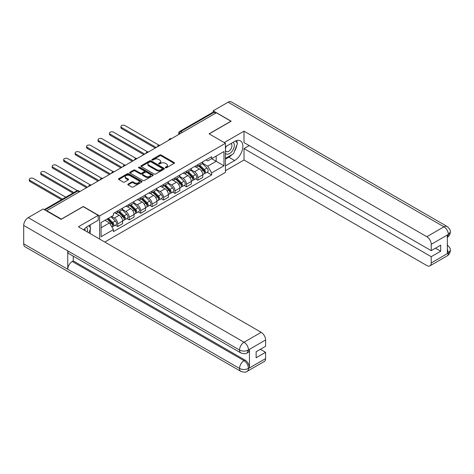 <?xml version="1.0" encoding="UTF-8"?>
<svg xmlns="http://www.w3.org/2000/svg" width="474" height="474" viewBox="0 0 474 474"><rect width="100%" height="100%" fill="white"/><g stroke="black" fill="none" stroke-linecap="round" stroke-linejoin="round"><path stroke-width="0.71" d="M165.485 167.76A0.711 0.415 0 0 0 166.493 167.76L174.148 163.34A1.019 0.587 0 0 0 174.45 162.926A1.019 0.587 0 0 0 174.148 162.511L161.178 155.022A1.019 0.587 0 0 0 159.738 155.022L152.083 159.442A0.711 0.415 0 0 0 151.87 159.732A0.711 0.415 0 0 0 152.083 160.022A0.711 0.415 0 0 0 153.09 160.022L154.08 159.448A3.259 1.884 0 0 1 158.689 159.448L159.774 160.076A3.259 1.884 0 0 1 160.727 161.409A3.259 1.884 0 0 1 159.774 162.736L158.784 163.311A0.711 0.415 0 0 0 158.571 163.601A0.711 0.415 0 0 0 158.784 163.891A0.711 0.415 0 0 0 159.791 163.891L160.781 163.323A3.259 1.884 0 0 1 165.396 163.323L166.475 163.945A3.259 1.884 0 0 1 167.429 165.278A3.259 1.884 0 0 1 166.475 166.605L165.485 167.18A0.711 0.415 0 0 0 165.272 167.47A0.711 0.415 0 0 0 165.485 167.76L165.485 167.18M128.104 184.06A1.019 0.587 0 0 0 127.802 184.475A1.019 0.587 0 0 0 128.104 184.89L131.742 186.993A1.019 0.587 0 0 0 133.182 186.993L141.685 182.081A1.019 0.587 0 0 0 141.987 181.666A1.019 0.587 0 0 0 141.685 181.252L128.715 173.762A1.019 0.587 0 0 0 127.275 173.762L118.773 178.674A1.019 0.587 0 0 0 118.47 179.089A1.019 0.587 0 0 0 118.773 179.504L123.163 182.04A1.019 0.587 0 0 0 124.609 182.04L128.247 179.942A1.019 0.587 0 0 0 128.543 179.528A1.019 0.587 0 0 0 128.247 179.107L126.066 177.851A2.725 1.576 0 0 1 125.266 176.737A2.725 1.576 0 0 1 126.949 175.285A2.725 1.576 0 0 1 129.923 175.623L138.461 180.553A2.725 1.576 0 0 1 139.261 181.666A2.725 1.576 0 0 1 137.578 183.124A2.725 1.576 0 0 1 134.604 182.78L133.182 181.957A1.019 0.587 0 0 0 131.742 181.957L128.104 184.06L128.104 184.89M99.611 215.943L83.24 206.486L61.359 219.118L46.754 210.687L216.34 112.776L230.951 121.208L209.07 133.84L225.44 143.29L99.611 215.943L99.611 239.038M154.151 174.053A1.019 0.587 0 0 0 155.591 174.053L164.099 169.147A1.019 0.587 0 0 0 164.395 168.726A1.019 0.587 0 0 0 164.099 168.311L151.123 160.822A1.019 0.587 0 0 0 149.683 160.822L141.181 165.734A1.019 0.587 0 0 0 140.885 166.149A1.019 0.587 0 0 0 141.181 166.564L154.151 174.053M138.983 167.915A0.711 0.415 0 0 1 139.706 168.015L139.706 167.168L152.889 174.782A1.019 0.587 0 0 1 153.191 175.196A1.019 0.587 0 0 1 152.889 175.611L144.386 180.523A1.019 0.587 0 0 1 142.947 180.523L129.977 173.034L129.977 172.204A1.019 0.587 0 0 0 129.675 172.619A1.019 0.587 0 0 0 129.977 173.034M129.977 172.204L133.615 170.101A1.019 0.587 0 0 1 135.054 170.101L140.316 173.14A1.019 0.587 0 0 0 141.756 173.14L144.173 171.742A1.019 0.587 0 0 0 144.469 171.327A1.019 0.587 0 0 0 144.173 170.913L138.692 167.749A0.711 0.415 0 0 1 138.485 167.458A0.711 0.415 0 0 1 138.929 167.079A0.711 0.415 0 0 1 139.706 167.168M104.784 242.03L225.44 172.37L225.44 143.29M46.754 210.687L46.754 211.066M182.348 132.4L180.807 131.511A2.074 1.197 60 0 0 179.77 131.405L213.027 112.208A2.074 1.197 60 0 1 214.064 112.308L180.807 131.511A2.074 1.197 120 0 0 179.338 134.053L179.338 134.136M215.605 113.197L214.064 112.308M197.913 164.614A4.776 2.755 60 0 1 196.923 166.759L201.77 163.957A4.776 2.755 -120 0 0 202.759 161.818M191.034 169.757L194.536 171.778A4.776 2.755 60 0 1 197.913 177.626L202.759 174.829A4.776 2.755 -120 0 0 199.382 168.981L195.91 166.978M202.759 174.829L202.759 177.412L197.913 180.209L195.59 178.87M196.923 166.759A4.776 2.755 60 0 1 194.571 166.54M197.913 177.626L197.913 180.209M186.46 171.227A4.776 2.755 60 0 1 185.47 173.366L190.317 170.569A4.776 2.755 -120 0 0 191.306 168.43M184.137 185.482L186.46 186.821L191.306 184.025L191.306 181.441A4.776 2.755 -120 0 0 187.929 175.587L184.457 173.591M185.47 173.366A4.776 2.755 60 0 1 183.118 173.152M179.581 176.369L183.083 178.39A4.776 2.755 60 0 1 186.46 184.238L186.46 186.821M175.007 177.839A4.776 2.755 60 0 1 174.017 179.978L178.864 177.181A4.776 2.755 -120 0 0 179.853 175.036M172.684 192.094L175.007 193.433L179.853 190.637L179.853 188.054A4.776 2.755 -120 0 0 176.476 182.2L173.01 180.203M174.017 179.978A4.776 2.755 60 0 1 171.665 179.764M168.128 182.982L171.629 185.002A4.776 2.755 60 0 1 175.007 190.85L175.007 193.433M163.554 184.451A4.776 2.755 60 0 1 162.564 186.59L167.411 183.793A4.776 2.755 -120 0 0 168.4 181.649M161.231 198.707L163.554 200.046L168.4 197.249L168.4 194.666A4.776 2.755 -120 0 0 165.023 188.812L161.557 186.809M162.564 186.59A4.776 2.755 60 0 1 160.212 186.377M156.675 189.594L160.176 191.614A4.776 2.755 60 0 1 163.554 197.462L163.554 200.046M152.101 191.063A4.776 2.755 60 0 1 151.111 193.202L155.958 190.406A4.776 2.755 -120 0 0 156.947 188.261M149.778 205.319L152.101 206.658L156.947 203.861L156.947 201.278A4.776 2.755 -120 0 0 153.57 195.424L150.104 193.422M151.111 193.202A4.776 2.755 60 0 1 148.759 192.989M145.228 196.206L148.723 198.227A4.776 2.755 60 0 1 152.101 204.075L152.101 206.658M140.648 197.676A4.776 2.755 60 0 1 139.658 199.815L144.505 197.018A4.776 2.755 -120 0 0 145.494 194.873M138.325 211.931L140.648 213.27L145.494 210.474L145.494 207.89A4.776 2.755 -120 0 0 142.117 202.037L138.651 200.034M139.658 199.815A4.776 2.755 60 0 1 137.306 199.601M133.775 202.813L137.27 204.839A4.776 2.755 60 0 1 140.648 210.687L140.648 213.27M129.195 204.282A4.776 2.755 60 0 1 128.205 206.427L133.052 203.63A4.776 2.755 -120 0 0 134.041 201.486M126.872 218.544L129.195 219.883L134.041 217.086L134.041 214.503A4.776 2.755 -120 0 0 130.664 208.649L127.198 206.646M128.205 206.427A4.776 2.755 60 0 1 125.859 206.214M122.322 209.425L125.817 211.445A4.776 2.755 60 0 1 129.195 217.299L129.195 219.883M117.742 210.894A4.776 2.755 60 0 1 116.752 213.039L121.599 210.243A4.776 2.755 -120 0 0 122.588 208.098M115.419 225.156L117.742 226.495L122.588 223.698L122.588 221.115A4.776 2.755 -120 0 0 119.211 215.261L115.745 213.259M116.752 213.039A4.776 2.755 60 0 1 114.406 212.826M111.58 216.452L114.364 218.058A4.776 2.755 60 0 1 117.742 223.912L117.742 226.495M206.024 159.928L207.748 160.923L223.977 151.556L216.191 156.053L216.191 161.308L207.748 166.178L202.487 163.145M101.081 227.769L109.524 222.893L113.41 229.629L101.081 236.751L101.081 222.513L113.41 215.392L113.41 213.401L211.641 156.687L211.641 158.677L223.977 165.799L211.641 172.921L207.748 166.178M223.977 151.556L223.977 165.799M113.41 229.629L113.41 231.626L211.641 174.912L211.641 172.921M109.524 222.893L104.967 220.262M207.043 172.258L211.641 174.912M165.77 167.861L166.475 167.452A3.259 1.884 0 0 0 167.429 166.125L167.429 165.278M160.727 161.409L160.727 162.256A3.259 1.884 0 0 1 159.774 163.583L159.068 163.992M174.148 162.511L174.148 163.34L161.178 155.869A1.019 0.587 0 0 0 159.738 155.869L152.367 160.123M164.099 168.311L164.099 169.147L151.123 161.67A1.019 0.587 0 0 0 149.683 161.67L141.193 166.575M162.298 169.022A0.711 0.415 0 0 0 162.505 168.726A0.711 0.415 0 0 0 162.298 168.436L150.91 161.865A0.711 0.415 0 0 0 149.903 161.865L148.854 162.469A3.259 1.884 0 0 0 147.9 163.797A3.259 1.884 0 0 0 148.854 165.13L156.639 169.621A3.259 1.884 0 0 0 161.249 169.621L162.298 169.022L162.298 169.87A0.711 0.415 0 0 0 162.505 169.573L162.505 168.726M147.9 163.797L147.9 164.644A3.259 1.884 0 0 0 148.854 165.977L148.854 165.13M162.298 169.87L161.249 170.468A3.259 1.884 0 0 1 156.639 170.468L148.854 165.977M129.989 173.04L133.615 170.948L133.615 170.101M144.469 171.327L144.469 172.175A1.019 0.587 0 0 1 144.173 172.595L141.756 173.988A1.019 0.587 0 0 1 140.316 173.988L135.054 170.948A1.019 0.587 0 0 0 133.615 170.948M139.706 168.015L152.877 175.623M145.773 176.292A2.725 1.576 0 0 0 148.747 176.63A2.725 1.576 0 0 0 150.43 175.179A2.725 1.576 0 0 0 149.63 174.065L146.62 172.329A1.019 0.587 0 0 0 145.18 172.329L142.769 173.721A1.019 0.587 0 0 0 142.467 174.136A1.019 0.587 0 0 0 142.769 174.551L145.773 176.292L145.773 177.14A2.725 1.576 0 0 0 148.747 177.477A2.725 1.576 0 0 0 150.43 176.026L150.43 175.179M142.467 174.136L142.467 174.983A1.019 0.587 0 0 0 142.769 175.398L142.769 174.551M145.773 177.14L142.769 175.398M139.261 181.666L139.261 182.514A2.725 1.576 0 0 1 137.578 183.971A2.725 1.576 0 0 1 134.604 183.628L133.182 182.804A1.019 0.587 0 0 0 131.742 182.804L128.116 184.901M125.266 176.737L125.266 177.584A2.725 1.576 0 0 0 126.066 178.698L126.066 177.851M128.247 179.107L128.247 179.942L126.066 178.698M141.673 182.093L128.715 174.61A1.019 0.587 0 0 0 127.275 174.61L118.784 179.51M198.529 165.829L203.038 170.279A2.595 1.499 60 0 1 203.725 174.171L202.759 174.728M199.43 166.718L201.343 167.82M159.045 145.228L125.012 125.574A2.388 1.381 -0 0 0 122.41 125.278A2.388 1.381 -0 0 0 120.935 126.552A2.388 1.381 -0 0 0 121.634 127.524L156.213 147.491M199.027 165.539L203.968 170.415A1.244 0.717 60 0 1 204.3 172.281A1.244 0.717 60 0 1 204.187 172.329M199.779 165.106L204.288 169.562A2.595 1.499 60 0 1 204.975 173.448A2.595 1.499 60 0 1 204.187 173.537M202.303 163.465L206.931 168.033A2.595 1.499 60 0 1 207.618 171.926L204.975 173.448M155.259 148.042L121.634 128.626A2.388 1.381 180 0 1 120.935 127.654L120.935 126.552M187.076 172.441L191.585 176.891A2.595 1.499 60 0 1 192.272 180.784L191.306 181.341M187.977 173.33L189.89 174.432M147.592 151.84L113.559 132.187A2.388 1.381 -0 0 0 110.957 131.891A2.388 1.381 -0 0 0 109.482 133.164A2.388 1.381 -0 0 0 110.181 134.136L144.76 154.103M187.574 172.151L192.515 177.027A1.244 0.717 60 0 1 192.847 178.894A1.244 0.717 60 0 1 192.734 178.941M188.326 171.718L192.835 176.174A2.595 1.499 60 0 1 193.522 180.061A2.595 1.499 60 0 1 192.734 180.15M190.85 170.077L195.478 174.645A2.595 1.499 60 0 1 196.165 178.538L193.522 180.061M143.806 154.654L110.181 135.238A2.388 1.381 180 0 1 109.482 134.266L109.482 133.164M175.623 179.054L180.138 183.503A2.595 1.499 60 0 1 180.819 187.396L179.853 187.953M176.524 179.942L178.437 181.044M136.139 158.452L102.106 138.799A2.388 1.381 -0 0 0 99.504 138.503A2.388 1.381 -0 0 0 98.029 139.777A2.388 1.381 -0 0 0 98.728 140.748L133.307 160.716M176.127 178.763L181.062 183.639A1.244 0.717 60 0 1 181.394 185.506A1.244 0.717 60 0 1 181.281 185.553M176.873 178.331L181.382 182.786A2.595 1.499 60 0 1 182.069 186.673A2.595 1.499 60 0 1 181.281 186.756M179.397 176.689L184.025 181.258A2.595 1.499 60 0 1 184.712 185.15L182.069 186.673M132.353 161.267L98.728 141.85A2.388 1.381 180 0 1 98.029 140.879L98.029 139.777M232.059 154.565A11.678 6.743 120 0 1 228.818 157.196L234.618 160.544A11.678 6.743 120 0 0 242.25 150.252A11.678 6.743 120 0 0 240.46 140.891A11.678 6.743 120 0 0 234.618 141.471L225.44 146.768M234.618 160.544L225.44 165.841M225.44 170.717L244.015 159.993L244.015 148.593L431.221 256.671L431.221 262.987L448.469 252.938L447.373 253.454L447.373 235.228L448.363 234.44L431.221 244.341A6.227 3.596 -120 0 0 426.819 236.71L443.96 226.815L228.124 102.2L213.182 110.827L231.17 121.208L209.182 133.905M249.229 145.583L244.015 148.593M435.482 248.198L440.696 251.208L440.696 245.188L431.221 250.657L244.015 142.573L244.015 131.168L426.819 236.71M224.232 142.591L244.015 131.168M244.015 159.993L426.819 265.535A6.227 3.596 -120 0 0 429.936 265.843A6.227 3.596 -120 0 0 431.221 262.987M228.124 102.2A6.387 3.685 -60 0 1 231.312 101.886L447.154 226.495A6.387 3.685 -60 0 0 443.96 226.815A6.227 3.596 60 0 1 448.363 234.44M213.182 112.137L213.182 110.827M431.221 250.657L431.221 244.341M440.696 251.208L431.221 256.671M234.375 151.508A11.678 6.743 120 0 0 236.887 145.026M237.077 142.935A11.678 6.743 120 0 0 236.787 140.553M228.818 157.196L225.44 159.146M447.373 249.093L448.363 252.879M447.154 244.934C449.66 247.185 450.709 248.986 450.3 250.337L448.481 252.938M447.154 226.495C449.654 228.729 450.703 230.548 450.3 231.946L448.475 234.506M240.863 352.929A6.387 3.685 -60 0 1 239.536 350.049C242.475 351.459 245.413 351.447 248.34 350.013L247.167 352.923C246.124 353.983 244.021 353.983 240.863 352.929L69.074 253.75A6.387 3.685 -60 0 1 67.746 250.864L23.7 225.434A6.387 3.685 -60 0 1 28.215 217.613L43.158 208.993L61.14 219.373L83.163 206.658L98.213 215.35L98.213 220.22L87.791 226.24A11.678 6.743 120 0 0 83.702 229.854M98.213 215.35L78.394 226.791L261.198 332.333A6.227 3.596 60 0 1 265.6 339.959L265.6 346.275L256.132 351.744L256.132 357.763L265.6 352.295L265.6 358.611A6.227 3.596 60 0 1 264.308 361.461L247.167 371.361A6.227 3.596 -120 0 0 248.459 368.505L265.6 358.611M89.959 233.469L92.418 234.885M90.214 233.321L90.214 229.404M90.214 227.656L90.214 224.842M247.167 371.361C246.172 372.416 244.069 372.416 240.863 371.367L25.021 246.753A6.387 3.685 -60 0 1 23.7 243.832L67.746 269.262A6.387 3.685 -60 0 1 72.261 261.482L244.051 360.667L245.046 360.092A6.227 3.596 60 0 1 249.448 367.723L249.448 349.498A6.227 3.596 60 0 1 248.157 352.348L247.167 352.923M23.7 225.434L23.7 243.832M28.215 217.613L244.051 342.228A6.387 3.685 -60 0 0 239.536 350.049L67.746 250.864L67.746 269.262L239.536 368.446C242.469 369.862 245.408 369.862 248.346 368.446L248.459 368.505M265.6 352.295L260.386 349.285M73.257 256.161L73.257 260.913L245.046 360.092M73.257 260.913L72.261 261.482M225.44 153.256A6.749 3.899 120 0 0 230.808 152.675A6.749 3.899 120 0 0 234.328 145.328A6.749 3.899 120 0 0 233.101 142.348M226.009 146.442A6.749 3.899 120 0 0 225.44 147.657M225.44 149.914A4.622 2.666 120 0 0 226.376 151.579A4.622 2.666 120 0 0 229.937 150.341A4.622 2.666 120 0 0 231.952 145.696A4.622 2.666 120 0 0 230.992 143.581A4.622 2.666 120 0 0 230.98 143.569M226.388 146.223A4.622 2.666 120 0 0 225.44 148.99M235.673 140.938L237.48 143.504L233.516 153.718L225.588 158.298M87.269 231.916A6.749 3.899 120 0 0 87.494 230.097A6.749 3.899 120 0 0 86.375 227.2M85.119 230.672A4.622 2.666 120 0 0 85.124 230.465A4.622 2.666 120 0 0 84.645 228.776M88.81 225.654L90.653 228.278L88.881 232.847M164.17 185.666L168.685 190.115A2.595 1.499 60 0 1 169.366 194.008L168.4 194.565M165.071 186.555L166.984 187.657M124.692 165.065L90.653 145.411A2.388 1.381 -0 0 0 88.051 145.115A2.388 1.381 -0 0 0 86.576 146.389A2.388 1.381 -0 0 0 87.275 147.361L121.854 167.328M164.674 185.375L169.609 190.252A1.244 0.717 60 0 1 169.941 192.118A1.244 0.717 60 0 1 169.828 192.166M165.42 184.943L169.929 189.399A2.595 1.499 60 0 1 170.616 193.285A2.595 1.499 60 0 1 169.834 193.368M167.944 183.302L172.572 187.87A2.595 1.499 60 0 1 173.259 191.763L170.616 193.285M120.9 167.879L87.275 148.463A2.388 1.381 180 0 1 86.576 147.491L86.576 146.389M152.717 192.278L157.232 196.728A2.595 1.499 60 0 1 157.913 200.621L156.947 201.177M153.617 193.167L155.531 194.269M113.239 171.671L79.199 152.024A2.388 1.381 -0 0 0 76.598 151.727A2.388 1.381 -0 0 0 75.123 153.001A2.388 1.381 -0 0 0 75.822 153.973L110.401 173.934M153.221 191.988L158.162 196.864A1.244 0.717 60 0 1 158.488 198.73A1.244 0.717 60 0 1 158.375 198.778M153.967 191.555L158.476 196.011A2.595 1.499 60 0 1 159.163 199.898A2.595 1.499 60 0 1 158.381 199.981M156.491 189.914L161.119 194.482A2.595 1.499 60 0 1 161.806 198.375L159.163 199.898M109.447 174.485L75.822 155.075A2.388 1.381 180 0 1 75.123 154.103L75.123 153.001M141.264 198.89L145.779 203.34A2.595 1.499 60 0 1 146.46 207.233L145.494 207.79M142.164 199.779L144.078 200.881M101.786 178.283L67.746 158.636A2.388 1.381 -0 0 0 65.145 158.34A2.388 1.381 -0 0 0 63.67 159.614A2.388 1.381 -0 0 0 64.369 160.585L98.948 180.547M141.767 198.6L146.709 203.476A1.244 0.717 60 0 1 147.035 205.343A1.244 0.717 60 0 1 146.922 205.39M142.514 198.168L147.023 202.623A2.595 1.499 60 0 1 147.71 206.51A2.595 1.499 60 0 1 146.928 206.593M145.038 196.526L149.666 201.094A2.595 1.499 60 0 1 150.353 204.987L147.71 206.51M97.994 181.098L64.369 161.687A2.388 1.381 180 0 1 63.67 160.716L63.67 159.614M129.811 205.503L134.326 209.952A2.595 1.499 60 0 1 135.007 213.845L134.041 214.402M130.711 206.391L132.625 207.494M90.333 184.896L56.293 165.248A2.388 1.381 -0 0 0 53.692 164.952A2.388 1.381 -0 0 0 52.217 166.226A2.388 1.381 -0 0 0 52.916 167.198L87.494 187.159M130.314 205.212L135.256 210.089A1.244 0.717 60 0 1 135.582 211.955A1.244 0.717 60 0 1 135.469 212.002M131.061 204.78L135.57 209.235A2.595 1.499 60 0 1 136.257 213.122A2.595 1.499 60 0 1 135.475 213.205M133.585 203.139L138.212 207.707A2.595 1.499 60 0 1 138.9 211.6L136.257 213.122M86.541 187.71L52.916 168.3A2.388 1.381 180 0 1 52.217 167.328L52.217 166.226M118.358 212.115L122.873 216.565A2.595 1.499 60 0 1 123.554 220.457L122.588 221.014M119.258 213.004L121.172 214.106M77.41 190.661L44.84 171.861A2.388 1.381 -0 0 0 42.239 171.564A2.388 1.381 -0 0 0 40.764 172.838A2.388 1.381 -0 0 0 41.469 173.81L73.897 192.533M118.861 211.825L123.803 216.701A1.244 0.717 60 0 1 124.129 218.567A1.244 0.717 60 0 1 124.016 218.615M119.608 211.392L124.123 215.842A2.595 1.499 60 0 1 124.804 219.735A2.595 1.499 60 0 1 124.022 219.818M122.132 209.751L126.765 214.319A2.595 1.499 60 0 1 127.447 218.212L124.804 219.735M72.943 193.084L41.469 174.912A2.388 1.381 180 0 1 40.764 173.94L40.764 172.838M107.177 218.988L111.42 223.177A2.595 1.499 60 0 1 112.101 227.07L111.977 227.141M107.805 219.616L109.719 220.718M65.821 197.196L33.393 178.473A2.388 1.381 -0 0 0 30.786 178.177A2.388 1.381 -0 0 0 29.317 179.445A2.388 1.381 -0 0 0 30.016 180.422L62.444 199.145M107.675 218.704L112.35 223.313A1.244 0.717 60 0 1 112.676 225.18A1.244 0.717 60 0 1 112.563 225.227M108.422 218.271L112.67 222.454A2.595 1.499 60 0 1 113.351 226.347A2.595 1.499 60 0 1 112.569 226.43M111.064 216.742L115.312 220.931A2.595 1.499 60 0 1 115.994 224.824L113.351 226.347M61.49 199.696L30.016 181.524A2.388 1.381 180 0 1 29.317 180.547L29.317 179.445M179.409 134.095L179.338 134.053A2.074 1.197 0 0 1 178.728 133.206L178.728 134.486M129.195 217.299L134.041 214.503M140.648 210.687L145.494 207.89M152.101 204.075L156.947 201.278M163.554 197.462L168.4 194.666M175.007 190.85L179.853 188.054M186.46 184.238L191.306 181.441M117.742 223.912L122.588 221.115M114.364 218.058L119.211 215.261M125.817 211.445L130.664 208.649M137.27 204.839L142.117 202.037M148.723 198.227L153.57 195.424M160.176 191.614L165.023 188.812M171.629 185.002L176.476 182.2M183.083 178.39L187.929 175.587M194.536 171.778L199.382 168.981M171.28 138.787A2.074 1.197 120 0 0 170.362 139.32M159.827 145.4A2.074 1.197 120 0 0 158.909 145.933M148.374 152.012A2.074 1.197 120 0 0 147.461 152.545M136.921 158.624A2.074 1.197 120 0 0 136.008 159.157M125.468 165.236A2.074 1.197 120 0 0 124.555 165.77M114.015 171.849A2.074 1.197 120 0 0 113.102 172.382M102.568 178.461A2.074 1.197 120 0 0 101.649 178.988M91.115 185.073A2.074 1.197 120 0 0 90.196 185.601M79.277 191.911L77.73 191.016L44.882 209.988M79.881 191.555L78.773 190.915A2.074 1.197 120 0 0 77.73 191.016A2.074 1.197 60 0 0 76.693 190.915L44.272 209.632M166.475 167.452L166.475 166.605M158.784 163.891L158.784 163.311M159.774 163.583L159.774 162.736M152.083 160.022L152.083 159.442M159.738 155.869L159.738 155.022M161.178 155.869L161.178 155.022M141.181 166.564L141.181 165.734M149.683 161.67L149.683 160.822M151.123 161.67L151.123 160.822M156.639 170.468L156.639 169.621M161.249 170.468L161.249 169.621M135.054 170.948L135.054 170.101M140.316 173.988L140.316 173.14M141.756 173.988L141.756 173.14M144.173 172.595L144.173 171.742M152.889 175.611L152.889 174.782M131.742 182.804L131.742 181.957M133.182 182.804L133.182 181.957M134.604 183.628L134.604 182.78M118.773 179.504L118.773 178.674M127.275 174.61L127.275 173.762M128.715 174.61L128.715 173.762M141.685 182.081L141.685 181.252M203.038 170.279L201.551 171.144M204.555 171.712L204.087 171.985M206.931 168.033L204.288 169.562M121.634 128.626L121.634 127.524M191.585 176.891L190.098 177.756M193.102 178.325L192.634 178.591M195.478 174.645L192.835 176.174M110.181 135.238L110.181 134.136M180.138 183.503L178.645 184.362M181.649 184.937L181.181 185.204M184.025 181.258L181.382 182.786M98.728 141.85L98.728 140.748M450.3 250.361C450.229 252.802 449.156 254.662 447.077 255.942A6.227 3.596 -120 0 0 448.363 253.092M447.373 237.296L448.363 234.654M249.448 367.723L248.352 368.44M265.6 339.959L248.352 350.008M248.459 350.067L249.448 349.498M248.459 349.859A6.227 3.596 60 0 0 244.051 342.228L261.198 332.333M240.863 371.367A6.387 3.685 -60 0 1 239.536 368.446A6.387 3.685 -60 0 1 244.051 360.667C246.705 362.444 248.175 364.986 248.459 368.298M168.685 190.115L167.192 190.975M170.196 191.549L169.733 191.816M172.572 187.87L169.929 189.399M87.275 148.463L87.275 147.361M157.232 196.728L155.739 197.587M158.749 198.162L158.28 198.428M161.119 194.482L158.476 196.011M75.822 155.075L75.822 153.973M145.779 203.34L144.286 204.199M147.296 204.774L146.827 205.041M149.666 201.094L147.023 202.623M64.369 161.687L64.369 160.585M134.326 209.952L132.833 210.812M135.842 211.386L135.374 211.653M138.212 207.707L135.57 209.235M52.916 168.3L52.916 167.198M122.873 216.565L121.38 217.424M124.389 217.999L123.921 218.265M126.765 214.319L124.123 215.842M41.469 174.912L41.469 173.81M111.42 223.177L110.122 223.929M112.936 224.611L112.468 224.877M115.312 220.931L112.67 222.454M30.016 181.524L30.016 180.422M171.458 138.686A2.074 2.074 0 0 0 168.791 140.227M160.005 145.299A2.074 2.074 0 0 0 157.338 146.839M148.552 151.911A2.074 2.074 0 0 0 145.885 153.452M137.099 158.523A2.074 2.074 0 0 0 134.432 160.064M125.646 165.136A2.074 2.074 0 0 0 122.979 166.676M114.193 171.748A2.074 2.074 0 0 0 111.532 173.288M102.74 178.36A2.074 2.074 0 0 0 100.079 179.901M91.286 184.973A2.074 2.074 0 0 0 88.626 186.513M78.773 190.915A2.074 2.074 0 0 0 76.693 190.915M179.77 131.405A2.074 2.074 0 0 0 178.728 133.206M429.936 265.843L447.077 255.942M450.3 231.964C450.217 234.387 449.139 236.23 447.077 237.504"/></g></svg>
